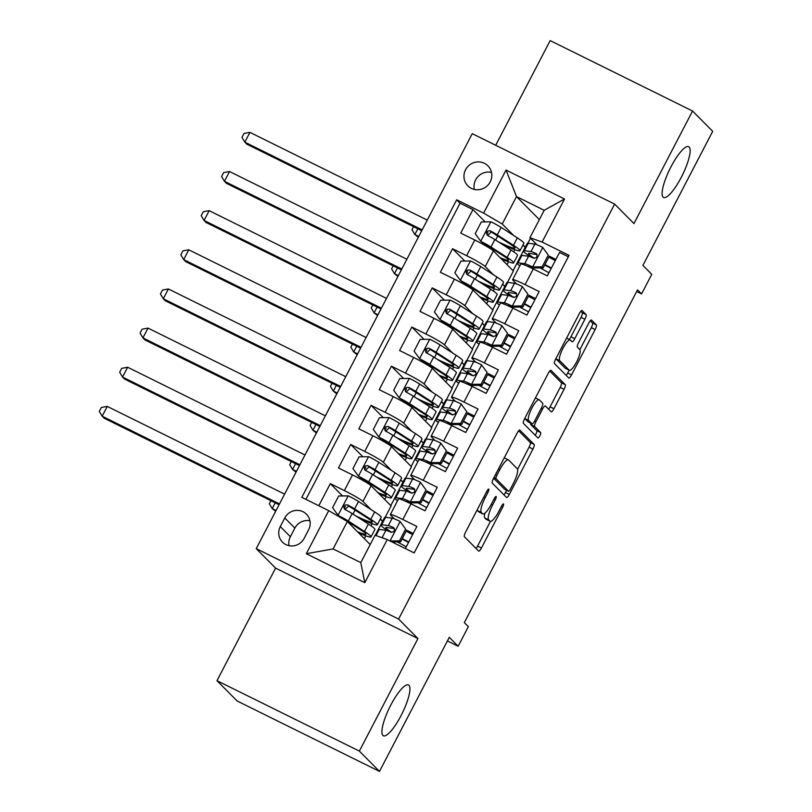 <?xml version="1.0" encoding="UTF-8"?>
<svg xmlns="http://www.w3.org/2000/svg" width="812" height="812" viewBox="0 0 812 812"><rect width="100%" height="100%" fill="white"/><g stroke="black" fill="none" stroke-linecap="round" stroke-linejoin="round"><path stroke-width="1.22" d="M488.804 489.128A3.045 0.751 116.3 0 0 488.753 489.088A3.045 0.751 116.3 0 0 486.855 491.26L465.601 532.083A4.344 1.066 116.3 0 0 464.393 536.722L478.633 551.074A4.344 1.066 116.3 0 0 478.704 551.125A4.344 1.066 116.3 0 0 481.425 548.029L502.679 507.195A3.045 0.751 116.3 0 0 503.521 503.947A3.045 0.751 116.3 0 0 503.47 503.917A3.045 0.751 116.3 0 0 501.572 506.079L498.822 511.367A13.905 3.41 116.3 0 1 490.123 521.284A13.905 3.41 116.3 0 1 489.89 521.111L488.702 519.913A13.905 3.41 116.3 0 1 492.569 505.074L495.32 499.786A3.045 0.751 116.3 0 0 496.162 496.538A3.045 0.751 116.3 0 0 496.112 496.497A3.045 0.751 116.3 0 0 494.214 498.669L491.463 503.958A13.905 3.41 116.3 0 1 482.764 513.874A13.905 3.41 116.3 0 1 482.531 513.702L481.343 512.504A13.905 3.41 116.3 0 1 485.211 497.654L487.961 492.376A3.045 0.751 116.3 0 0 488.804 489.128M663.089 197.123A28.339 6.953 116.3 0 0 663.566 197.468A28.339 6.953 116.3 0 0 681.836 176.214A28.339 6.953 116.3 0 0 689.175 147.013A28.339 6.953 116.3 0 0 688.698 146.667A28.339 6.953 116.3 0 0 670.428 167.922A28.339 6.953 116.3 0 0 663.089 197.123M382.878 735.408A28.339 6.953 116.3 0 0 383.355 735.763A28.339 6.953 116.3 0 0 401.615 714.499A28.339 6.953 116.3 0 0 408.964 685.298A28.339 6.953 116.3 0 0 408.487 684.952A28.339 6.953 116.3 0 0 390.217 706.217A28.339 6.953 116.3 0 0 382.878 735.408M465.57 169.738A14.169 13.692 -44.8 0 0 467.824 185.816A14.169 13.692 -44.8 0 0 490.194 181.918A14.169 13.692 -44.8 0 0 487.941 165.851A14.169 13.692 -44.8 0 0 465.57 169.738M491.493 172.398A14.169 13.692 -44.8 0 0 474.34 189.419M584.894 319.248A4.344 1.066 116.3 0 0 586.112 314.609L582.113 310.59A4.344 1.066 116.3 0 0 582.042 310.529A4.344 1.066 116.3 0 0 579.321 313.635L555.712 358.975A4.344 1.066 116.3 0 0 554.505 363.614L568.745 377.966A4.344 1.066 116.3 0 0 568.816 378.016A4.344 1.066 116.3 0 0 571.536 374.921L595.145 329.57A4.344 1.066 116.3 0 0 596.353 324.932L591.522 320.07A4.344 1.066 116.3 0 0 591.451 320.019A4.344 1.066 116.3 0 0 588.73 323.115L578.631 342.522A4.344 1.066 116.3 0 0 577.423 347.16L579.819 349.576A11.632 2.852 116.3 0 1 576.804 361.553A11.632 2.852 116.3 0 1 569.313 370.272A11.632 2.852 116.3 0 1 569.111 370.13L559.742 360.68A11.632 2.852 116.3 0 1 562.757 348.703A11.632 2.852 116.3 0 1 570.247 339.984A11.632 2.852 116.3 0 1 570.44 340.126L572.003 341.7A4.344 1.066 116.3 0 0 572.074 341.75A4.344 1.066 116.3 0 0 574.794 338.655L584.894 319.248L581.047 317.35A4.344 1.066 116.3 0 0 582.255 312.711L580.844 311.28M359.351 751.1L417.936 638.547L275.572 568.126L216.977 680.679L359.351 751.1L379.498 771.4L449.3 637.318L458.161 646.25L468.351 626.671L464.322 622.611L637.542 289.854L641.571 293.914L651.762 274.344L642.901 265.412L712.703 131.321L692.555 111.021L550.181 40.6L495.696 145.257M417.936 638.547L398.601 619.059L614.623 204.086L633.959 223.574L692.555 111.021M519.903 430.096A4.344 1.066 116.3 0 0 519.832 430.035A4.344 1.066 116.3 0 0 517.112 433.141L493.503 478.481A4.344 1.066 116.3 0 0 492.295 483.12L506.536 497.472A4.344 1.066 116.3 0 0 506.607 497.523A4.344 1.066 116.3 0 0 509.327 494.427L532.936 449.077A4.344 1.066 116.3 0 0 534.144 444.438L519.741 430.015M524.613 418.728L548.212 373.388A4.344 1.066 116.3 0 1 550.932 370.282A4.344 1.066 116.3 0 1 551.003 370.343L565.243 384.685A4.344 1.066 116.3 0 1 564.035 389.324L553.936 408.73A4.344 1.066 116.3 0 1 551.216 411.826A4.344 1.066 116.3 0 1 551.145 411.775L545.37 405.959A4.344 1.066 116.3 0 0 545.299 405.909A4.344 1.066 116.3 0 0 542.578 409.004L535.879 421.875A4.344 1.066 116.3 0 0 534.672 426.513L540.68 432.573A3.045 0.751 116.3 0 1 539.889 435.709A3.045 0.751 116.3 0 1 537.93 437.993A3.045 0.751 116.3 0 1 537.879 437.952L523.405 423.367A4.344 1.066 116.3 0 1 524.613 418.728M379.498 771.4L237.134 700.979L216.977 680.679M485.18 221.899L472.96 209.597L460.739 233.085L474.776 240.027L466.626 255.689A17.712 1.441 27.5 0 1 485.241 266.549L493.28 274.659M464.799 261.048L452.578 248.746L440.358 272.233L454.395 279.176L446.245 294.837A17.712 1.441 27.5 0 1 464.86 305.698L472.909 313.808M444.418 300.196L432.207 287.895L419.977 311.382L434.024 318.324L425.874 333.986A17.712 1.441 27.5 0 1 444.489 344.846L452.528 352.956M424.037 339.345L411.826 327.043L399.595 350.53L413.643 357.473L405.492 373.134A17.712 1.441 27.5 0 1 424.108 383.995L432.146 392.094M403.655 378.493L391.445 366.192L379.214 389.679L393.262 396.621L385.111 412.283A17.712 1.441 27.5 0 1 403.726 423.143L411.765 431.243M383.284 417.642L371.064 405.34L358.843 428.827L372.881 435.77L364.73 451.431A17.712 1.441 27.5 0 1 383.345 462.292L391.384 470.392M362.903 456.791L350.682 444.489L338.462 467.976L352.499 474.918A17.712 1.441 27.5 0 1 371.114 485.779L391.11 505.917L385.203 517.264M405.371 548.567L416.881 526.46L402.833 519.507A17.712 1.441 27.5 0 0 390.349 514.585A17.712 1.441 27.5 0 0 390.673 515.143L394.317 518.817M390.349 514.585L398.499 498.923A17.712 1.441 27.5 0 1 410.994 503.856L425.031 510.799L437.262 487.312L423.214 480.359A17.712 1.441 27.5 0 0 410.73 475.436A17.712 1.441 27.5 0 0 411.055 475.994L414.699 479.669M410.73 475.436L418.88 459.775A17.712 1.441 -152.5 0 1 431.365 464.708L445.412 471.65L457.643 448.163L443.596 441.21A17.712 1.441 27.5 0 0 431.111 436.288A17.712 1.441 27.5 0 0 431.426 436.846L435.07 440.52M431.111 436.288L439.262 420.626A17.712 1.441 -152.5 0 1 451.746 425.559L465.794 432.502L478.024 409.015L463.977 402.062A17.712 1.441 27.5 0 0 451.492 397.139A17.712 1.441 27.5 0 0 451.807 397.697L455.451 401.372M451.492 397.139L459.643 381.478A17.712 1.441 -152.5 0 1 472.127 386.41L486.175 393.353L498.395 369.866L484.358 362.913A17.712 1.441 27.5 0 0 471.863 357.99A17.712 1.441 27.5 0 0 472.188 358.549L475.832 362.223M471.863 357.99L480.024 342.329A17.712 1.441 -152.5 0 1 492.508 347.262L506.556 354.205L518.777 330.717L504.739 323.765A17.712 1.441 27.5 0 0 492.245 318.842A17.712 1.441 27.5 0 0 492.569 319.4L496.213 323.075M492.245 318.842L500.395 303.18A17.712 1.441 -152.5 0 1 512.89 308.113L526.927 315.056L539.158 291.569L525.11 284.616A17.712 1.441 27.5 0 0 512.626 279.693A17.712 1.441 27.5 0 0 512.951 280.252L516.594 283.926M502.628 284.068L504.891 286.352M474.776 240.027A17.712 1.441 -152.5 0 1 493.391 250.888L513.377 271.035L507.47 282.383M482.247 323.217L484.51 325.5M454.395 279.176A17.712 1.441 -152.5 0 1 473.01 290.036L493.006 310.184L487.098 321.532M461.866 362.365L464.139 364.649M434.024 318.324A17.712 1.441 -152.5 0 1 452.639 329.185L472.625 349.333L466.717 360.68M441.484 401.514L443.758 403.797M413.643 357.473A17.712 1.441 -152.5 0 1 432.258 368.333L452.243 388.481L446.336 399.829M421.113 440.662L423.377 442.946M393.262 396.621A17.712 1.441 -152.5 0 1 411.877 407.482L431.862 427.619L425.955 438.967M400.732 479.811L402.996 482.095M372.881 435.77A17.712 1.441 -152.5 0 1 391.496 446.63L411.481 466.768L405.574 478.116M304.155 538.366L308.631 529.759A13.723 13.266 -44.8 0 0 306.449 514.189A13.723 13.266 -44.8 0 0 284.779 517.954L280.292 526.572A13.723 13.266 -44.8 0 0 282.485 542.142A13.723 13.266 -44.8 0 0 304.155 538.366M398.601 619.059L256.227 548.638L472.249 133.665L614.623 204.086M472.96 209.597L460.069 203.213L456.689 199.803L301.8 497.33L328.738 510.657L347.353 521.517L370.201 544.547M456.689 199.803L483.627 213.13L506.038 170.063L564.523 199.001L542.111 242.057L569.039 255.384L414.161 552.911L387.222 539.584L364.811 582.651L306.327 553.723L328.738 510.657M342.522 495.939L330.311 483.637L344.349 490.58A17.712 1.441 27.5 0 1 362.964 501.44L371.013 509.54M380.351 518.959L382.614 521.243M568.329 256.765L559.539 252.42L547.308 275.907L533.261 268.965A17.712 1.441 -152.5 0 0 520.776 264.032L512.626 279.693M350.682 444.489L364.73 451.431M371.064 405.34L385.111 412.283M391.445 366.192L405.492 373.134M411.826 327.043L425.874 333.986M432.207 287.895L446.245 294.837M452.578 248.746L466.626 255.689M460.069 203.213L305.911 499.36M330.311 483.637L318.801 505.744M539.351 219.616L516.503 196.585L502.232 223.99L513.661 235.51M523.009 244.919L525.273 247.203M530.459 238.22L527.851 243.235M347.353 521.517L333.093 548.922L360.792 562.625L375.063 535.22L387.222 539.584M275.572 568.126L256.227 548.638M636.689 291.498L641.571 293.914M447.412 640.932L458.161 646.25M536.965 244.777L529.942 237.693L544.202 210.298L516.503 196.585L506.038 170.063M492.681 309.859L496.65 302.247M500.618 294.624L502.963 290.107M472.31 349.008L476.268 341.395M480.237 333.773L482.582 329.256M451.929 388.156L455.887 380.544M459.856 372.921L462.211 368.404M431.548 427.305L435.506 419.692M439.485 412.07L441.829 407.553M411.166 466.453L415.135 458.841M419.104 451.208L421.448 446.701M390.785 505.602L394.754 497.989M398.722 490.357L401.067 485.85M378.341 529.505L380.686 524.999M513.062 270.711L517.031 263.098M520.999 255.475L523.344 250.959M364.365 538.66L365.826 535.849M371.033 525.841L372.15 523.71M382.553 521.375L380.28 519.081M413.237 533.464L406.65 530.206M402.925 482.226L400.661 479.943M384.746 499.512L386.207 496.7M391.414 486.692L392.521 484.561M433.618 494.315L427.031 491.057M453.999 455.167L447.412 451.908M423.306 443.078L421.042 440.794M405.127 460.363L406.589 457.552M411.796 447.544L412.902 445.412M474.37 416.018L467.783 412.76M443.687 403.929L441.423 401.646M425.498 421.215L426.97 418.403M432.177 408.395L433.283 406.264M494.752 376.869L488.164 373.611M464.068 364.781L461.805 362.497M445.879 382.066L447.341 379.255M452.558 369.247L453.664 367.115M515.133 337.721L508.545 334.463M484.449 325.632L482.176 323.349M466.261 342.918L467.722 340.106M472.929 330.098L474.046 327.967M535.514 298.572L528.927 295.314M504.831 286.484L502.557 284.2M486.642 303.769L488.103 300.958M493.31 290.95L494.427 288.818M555.895 259.424L549.308 256.166M542.111 242.057L529.942 237.693M502.232 223.99L483.627 213.13M525.202 247.335L522.938 245.051M507.023 264.621L508.485 261.809M513.692 251.801L514.798 249.67M333.093 548.922L306.327 553.723M360.792 562.625L364.811 582.651M564.523 199.001L544.202 210.298M309.951 520.786A13.723 13.266 -44.8 0 0 294.857 528.104L290.371 536.722A13.723 13.266 -44.8 0 0 289.052 545.694M477.141 509.926A13.905 3.41 116.3 0 0 477.497 510.606L481.343 512.504M482.764 513.874L478.918 511.966A13.905 3.41 116.3 0 1 478.684 511.793L477.497 510.606M484.784 513.235A13.905 3.41 116.3 0 0 484.855 518.015L488.702 519.913M490.123 521.284L486.276 519.375A13.905 3.41 116.3 0 1 486.033 519.213L484.855 518.015M476.045 548.476A4.344 1.066 116.3 0 0 477.578 546.121L490.458 521.375M517.548 469.336L529.079 447.179A4.344 1.066 116.3 0 0 530.297 442.54L518.635 430.786M503.958 494.863A4.344 1.066 116.3 0 0 505.48 492.519L506.627 490.316M496.812 475.365A3.045 0.751 116.3 0 0 495.97 478.613L508.464 491.209A3.045 0.751 116.3 0 0 508.515 491.25A3.045 0.751 116.3 0 0 510.423 489.078L513.316 483.505A13.905 3.41 116.3 0 0 517.193 468.656L508.647 460.049A13.905 3.41 116.3 0 0 508.413 459.886A13.905 3.41 116.3 0 0 499.715 469.803L496.812 475.365L495.472 474.705M504.729 489.362A3.045 0.751 116.3 0 1 504.668 489.342A3.045 0.751 116.3 0 1 504.617 489.311L493.635 478.238M508.413 459.886L504.567 457.978A13.905 3.41 116.3 0 0 504.222 457.887M549.744 371.033L561.396 382.787L565.243 384.685M548.557 409.177A4.344 1.066 116.3 0 0 550.089 406.832L560.189 387.425A4.344 1.066 116.3 0 0 561.396 382.787M530.774 423.225A4.344 1.066 116.3 0 0 530.815 424.615L536.833 430.675L540.68 432.573M535.179 435.232A3.045 0.751 116.3 0 0 536.6 432.532A3.045 0.751 116.3 0 0 536.833 430.675M539.381 399.92A11.632 2.852 116.3 0 0 539.178 399.778A11.632 2.852 116.3 0 0 531.687 408.497A11.632 2.852 116.3 0 0 528.673 420.474L531.982 423.803A4.344 1.066 116.3 0 0 532.053 423.864A4.344 1.066 116.3 0 0 534.773 420.758L541.472 407.888A4.344 1.066 116.3 0 0 542.68 403.249L539.381 399.92M524.745 418.474A11.632 2.852 116.3 0 0 524.826 418.576L528.673 420.474M528.287 421.986A4.344 1.066 116.3 0 1 528.206 421.956A4.344 1.066 116.3 0 1 528.125 421.905L524.826 418.576M569.121 339.426A4.344 1.066 116.3 0 0 570.948 336.757L581.047 317.35M555.844 358.731A11.632 2.852 116.3 0 0 555.895 358.782L559.742 360.68M569.313 370.272L565.467 368.374A11.632 2.852 116.3 0 1 565.264 368.232L555.895 358.782M579.869 349.627L591.298 327.672A4.344 1.066 116.3 0 0 592.506 323.034L590.263 320.77M566.167 375.357A4.344 1.066 116.3 0 0 567.689 373.012L569.151 370.201M359.158 518.107A33.871 2.751 -152.5 0 0 377.326 524.775L381.193 517.335A33.871 2.751 27.5 0 0 374.677 511.915L358.498 501.471A11.733 0.954 27.5 0 0 348.409 495.878L338.675 495.98L332.565 507.723L338.218 515.447A11.733 0.954 27.5 0 1 348.318 521.04L364.486 531.484A33.871 2.751 27.5 0 1 371.003 536.905A33.871 2.751 27.5 0 1 358.65 532.905M338.218 515.447L360.487 529.749A28.115 2.284 27.5 0 1 365.897 534.255A28.115 2.284 27.5 0 1 357.483 531.718M377.326 524.775A33.871 2.751 -152.5 0 0 370.81 519.355L354.631 508.911A11.733 0.954 -152.5 0 0 347.526 504.841C343.608 504.8 342.796 506.373 345.08 509.54A11.733 0.954 27.5 0 1 352.185 513.61L368.364 524.044A33.871 2.751 27.5 0 1 374.88 529.475L371.003 536.905M344.998 509.489L348.683 506.008L366.811 517.609A28.115 2.284 27.5 0 1 372.221 522.116A28.115 2.284 27.5 0 1 355.839 515.965M344.369 509.022L345.08 509.54M284.606 494.132L107.265 406.406L102.17 416.201L104.18 418.231L279.074 504.739M279.511 503.917L102.17 416.201L99.297 411.4L101.338 407.482L107.265 406.406M389.78 540.954L399.514 540.843L405.624 529.099L399.971 521.375A11.733 0.954 -152.5 0 0 392.226 518.157L385.568 517.295A33.871 2.751 -152.5 0 0 384.583 517.457L380.716 524.897A33.871 2.751 -152.5 0 0 388.643 531.21M399.971 521.375L405.624 529.099M406.162 531.139A28.115 2.284 -152.5 0 0 412.628 534.621M385.619 539.016A11.733 0.954 -152.5 0 0 382.036 537.727L385.913 530.287A11.733 0.954 27.5 0 1 390.866 532.185C394.51 531.962 395.322 530.388 393.312 527.485A11.733 0.954 -152.5 0 0 388.359 525.587L381.691 524.735A33.871 2.751 -152.5 0 0 380.716 524.897M399.514 540.843L400.56 541.898L406.67 530.155M400.56 541.898L392.094 542M402.062 539.006A33.871 2.751 -152.5 0 0 408.548 542.477M375.296 535.311L378.27 529.597A33.871 2.751 27.5 0 1 379.245 529.434L385.913 530.287M408.761 542.061A28.115 2.284 27.5 0 1 402.285 538.579M391.76 532.398A28.115 2.284 27.5 0 1 385.822 527.556A28.115 2.284 27.5 0 1 386.634 527.424L394.409 528.632M397.444 541.939A28.115 2.284 -152.5 0 0 406.315 546.76M393.932 527.922L394.378 528.561M275.197 502.821L272.203 508.576L275.654 511.316M276.08 510.494L272.203 508.576L269.33 503.775L270.924 500.71M379.539 478.958A33.871 2.751 -152.5 0 0 397.697 485.627L401.575 478.187A33.871 2.751 27.5 0 0 395.058 472.767L378.879 462.322A11.733 0.954 27.5 0 0 368.79 456.73L359.056 456.831L352.936 468.575L358.599 476.299A11.733 0.954 27.5 0 1 368.689 481.902L384.868 492.336A33.871 2.751 27.5 0 1 391.384 497.756A33.871 2.751 27.5 0 1 379.031 493.757M358.599 476.299L380.869 490.6A28.115 2.284 27.5 0 1 386.279 495.107A28.115 2.284 27.5 0 1 377.864 492.579M397.697 485.627A33.871 2.751 -152.5 0 0 391.181 480.207L375.012 469.762A11.733 0.954 -152.5 0 0 367.897 465.692C363.989 465.652 363.177 467.225 365.451 470.392A11.733 0.954 27.5 0 1 372.566 474.462L388.735 484.896A33.871 2.751 27.5 0 1 395.251 490.326L391.384 497.756M365.37 470.341L369.064 466.859L387.182 478.461A28.115 2.284 27.5 0 1 392.592 482.967A28.115 2.284 27.5 0 1 376.22 476.817M364.75 469.874L365.451 470.392M304.977 454.984L127.646 367.257L122.551 377.052L124.561 379.082L299.455 465.591M299.882 464.768L122.551 377.052L119.679 372.251L121.719 368.333L127.646 367.257M399.92 439.81A33.871 2.751 -152.5 0 0 418.078 446.478L421.956 439.038A33.871 2.751 27.5 0 0 415.439 433.618L399.26 423.174A11.733 0.954 27.5 0 0 389.171 417.581L379.437 417.683L373.317 429.426L378.981 437.15A11.733 0.954 27.5 0 1 389.07 442.753L405.249 453.187A33.871 2.751 27.5 0 1 411.765 458.607A33.871 2.751 27.5 0 1 399.413 454.608M378.981 437.15L401.25 451.452A28.115 2.284 27.5 0 1 406.66 455.958A28.115 2.284 27.5 0 1 398.235 453.431M418.078 446.478A33.871 2.751 -152.5 0 0 411.562 441.058L395.393 430.614A11.733 0.954 -152.5 0 0 388.278 426.544C384.37 426.503 383.558 428.076 385.832 431.243A11.733 0.954 27.5 0 1 392.947 435.313L409.116 445.747A33.871 2.751 27.5 0 1 415.632 451.178L411.765 458.607M385.751 431.192L389.435 427.711L407.563 439.322A28.115 2.284 27.5 0 1 412.973 443.819A28.115 2.284 27.5 0 1 396.601 437.668M385.132 430.725L385.832 431.243M325.358 415.835L148.028 328.109L142.932 337.904L144.942 339.934L319.837 426.442M320.263 425.62L142.932 337.904L140.06 333.103L142.1 329.185L148.028 328.109M420.301 400.661A33.871 2.751 -152.5 0 0 438.46 407.33L442.337 399.89A33.871 2.751 27.5 0 0 435.811 394.47L419.642 384.025A11.733 0.954 27.5 0 0 409.542 378.433L399.808 378.534L393.698 390.278L399.352 398.002A11.733 0.954 27.5 0 1 409.451 403.605L425.63 414.039A33.871 2.751 27.5 0 1 432.146 419.469A33.871 2.751 27.5 0 1 419.794 415.46M399.352 398.002L421.631 412.303A28.115 2.284 27.5 0 1 427.041 416.81A28.115 2.284 27.5 0 1 418.616 414.282M438.46 407.33A33.871 2.751 -152.5 0 0 431.943 401.91L415.764 391.465A11.733 0.954 -152.5 0 0 408.659 387.395C404.752 387.365 403.929 388.928 406.213 392.094A11.733 0.954 27.5 0 1 413.318 396.165L429.497 406.599A33.871 2.751 27.5 0 1 436.014 412.029L432.146 419.469M406.132 392.054L409.816 388.562L427.944 400.174A28.115 2.284 27.5 0 1 433.354 404.67A28.115 2.284 27.5 0 1 416.972 398.519M405.513 391.577L406.213 392.094M345.739 376.687L168.399 288.96L163.303 298.755L165.323 300.785L340.218 387.294M340.644 386.471L163.303 298.755L160.441 293.954L162.481 290.036L168.399 288.96M440.683 361.513A33.871 2.751 -152.5 0 0 458.841 368.181L462.708 360.741A33.871 2.751 27.5 0 0 456.192 355.321L440.023 344.877A11.733 0.954 27.5 0 0 429.924 339.284L420.19 339.386L414.079 351.129L419.733 358.853A11.733 0.954 27.5 0 1 429.832 364.456L446.001 374.89A33.871 2.751 27.5 0 1 452.517 380.32A33.871 2.751 27.5 0 1 440.175 376.311M419.733 358.853L442.002 373.155A28.115 2.284 27.5 0 1 447.412 377.661A28.115 2.284 27.5 0 1 438.998 375.134M458.841 368.181A33.871 2.751 -152.5 0 0 452.325 362.761L436.145 352.317A11.733 0.954 -152.5 0 0 429.04 348.246C425.133 348.216 424.311 349.779 426.594 352.946A11.733 0.954 27.5 0 1 433.699 357.016L449.878 367.45A33.871 2.751 27.5 0 1 456.395 372.881L452.517 380.32M426.513 352.905L430.198 349.414L448.325 361.025A28.115 2.284 27.5 0 1 453.735 365.522A28.115 2.284 27.5 0 1 437.353 359.371M425.884 352.428L426.594 352.946M366.121 337.538L188.78 249.812L183.685 259.607L185.704 261.637L360.599 348.145M361.025 347.323L183.685 259.607L180.822 254.806L182.852 250.888L188.78 249.812M419.895 501.694L420.941 502.75L411.451 502.861L410.161 501.806L419.895 501.694L426.006 489.951L420.352 482.226A11.733 0.954 -152.5 0 0 412.608 479.009L405.949 478.146A33.871 2.751 -152.5 0 0 404.965 478.309L401.098 485.749A33.871 2.751 -152.5 0 0 409.015 492.062M420.352 482.226L426.006 489.951M426.544 491.991A28.115 2.284 -152.5 0 0 433.009 495.472M411.207 502.861L404.772 500.933M410.161 501.806A11.733 0.954 -152.5 0 0 402.417 498.578L395.759 497.726A33.871 2.751 -152.5 0 0 394.774 497.878A33.871 2.751 -152.5 0 0 397.555 500.75M420.941 502.75L427.051 491.006M394.774 497.878L398.651 490.448A33.871 2.751 27.5 0 1 399.626 490.286L406.284 491.138A11.733 0.954 27.5 0 1 411.248 493.036C414.891 492.813 415.703 491.24 413.694 488.347A11.733 0.954 -152.5 0 0 408.73 486.439L402.072 485.586A33.871 2.751 -152.5 0 0 401.098 485.749M422.443 499.857A33.871 2.751 -152.5 0 0 428.919 503.328M429.142 502.912A28.115 2.284 27.5 0 1 422.666 499.431M412.141 493.249A28.115 2.284 27.5 0 1 406.203 488.408A28.115 2.284 27.5 0 1 407.015 488.276L414.79 489.484M417.825 502.79A28.115 2.284 -152.5 0 0 426.696 507.612M414.313 488.773L414.749 489.413M295.578 463.672L292.584 469.427L296.035 472.168M296.461 471.346L292.584 469.427L289.711 464.626L291.305 461.561M440.266 462.546L441.322 463.601L431.832 463.713L430.533 462.657L440.266 462.546L446.387 450.802L440.723 443.078A11.733 0.954 -152.5 0 0 432.989 439.86L426.32 438.998A33.871 2.751 -152.5 0 0 425.346 439.16L421.479 446.6A33.871 2.751 -152.5 0 0 429.396 452.913M440.723 443.078L446.387 450.802M446.915 452.842A28.115 2.284 -152.5 0 0 453.39 456.324M431.588 463.713L425.153 461.784M430.533 462.657A11.733 0.954 -152.5 0 0 422.798 459.43L416.14 458.577A33.871 2.751 -152.5 0 0 415.155 458.729A33.871 2.751 -152.5 0 0 417.926 461.602M441.322 463.601L447.432 451.858M415.155 458.729L419.033 451.299A33.871 2.751 27.5 0 1 420.007 451.137L426.665 451.99A11.733 0.954 27.5 0 1 431.619 453.888C435.273 453.664 436.085 452.091 434.065 449.198A11.733 0.954 -152.5 0 0 429.112 447.29L422.453 446.438A33.871 2.751 -152.5 0 0 421.479 446.6M442.824 460.708A33.871 2.751 -152.5 0 0 449.3 464.18M449.513 463.764A28.115 2.284 27.5 0 1 443.047 460.282M432.522 454.101A28.115 2.284 27.5 0 1 426.584 449.259A28.115 2.284 27.5 0 1 427.396 449.127L435.161 450.335M438.206 463.642A28.115 2.284 -152.5 0 0 447.077 468.463M434.694 449.625L435.13 450.264M315.949 424.524L312.955 430.279L316.416 433.019M316.842 432.197L312.955 430.279L310.093 425.478L311.686 422.413M460.648 423.397L461.693 424.453L452.203 424.564L450.914 423.509L460.648 423.397L466.768 411.654L461.104 403.94A11.733 0.954 -152.5 0 0 453.36 400.712L446.701 399.849A33.871 2.751 -152.5 0 0 445.727 400.012L441.85 407.451A33.871 2.751 -152.5 0 0 449.777 413.765M461.104 403.94L466.768 411.654M467.296 413.694A28.115 2.284 -152.5 0 0 473.772 417.175M451.969 424.564L445.534 422.636M450.914 423.509A11.733 0.954 -152.5 0 0 443.179 420.281L436.511 419.428A33.871 2.751 -152.5 0 0 435.536 419.591A33.871 2.751 -152.5 0 0 438.307 422.453M461.693 424.453L467.813 412.709M435.536 419.591L439.404 412.151A33.871 2.751 27.5 0 1 440.388 411.988L447.047 412.841A11.733 0.954 27.5 0 1 452 414.739C455.654 414.516 456.466 412.943 454.446 410.05A11.733 0.954 -152.5 0 0 449.493 408.142L442.834 407.289A33.871 2.751 -152.5 0 0 441.85 407.451M463.205 421.56A33.871 2.751 -152.5 0 0 469.681 425.031M469.894 424.615A28.115 2.284 27.5 0 1 463.429 421.134M452.903 414.952A28.115 2.284 27.5 0 1 446.955 410.111A28.115 2.284 27.5 0 1 447.767 409.979L455.542 411.187M458.587 424.493A28.115 2.284 -152.5 0 0 467.448 429.315M455.065 410.476L455.512 411.116M336.33 385.375L333.336 391.13L336.797 393.871M337.224 393.049L333.336 391.13L330.464 386.329L332.067 383.264M481.029 384.249L482.074 385.304L472.584 385.416L471.295 384.36L481.029 384.249L487.139 372.505L481.486 364.791A11.733 0.954 -152.5 0 0 473.741 361.563L467.083 360.711A33.871 2.751 -152.5 0 0 466.108 360.863L462.231 368.303A33.871 2.751 -152.5 0 0 470.158 374.616M481.486 364.791L487.139 372.505M487.677 374.545A28.115 2.284 -152.5 0 0 494.153 378.037M472.34 385.416L465.915 383.487M471.295 384.36A11.733 0.954 -152.5 0 0 463.55 381.132L456.892 380.28A33.871 2.751 -152.5 0 0 455.918 380.442A33.871 2.751 -152.5 0 0 458.689 383.305M482.074 385.304L488.195 373.561M455.918 380.442L459.785 373.002A33.871 2.751 27.5 0 1 460.769 372.84L467.428 373.693A11.733 0.954 27.5 0 1 472.381 375.591C476.025 375.367 476.847 373.794 474.827 370.901A11.733 0.954 -152.5 0 0 469.874 369.003L463.216 368.14A33.871 2.751 -152.5 0 0 462.231 368.303M483.587 382.411A33.871 2.751 -152.5 0 0 490.062 385.883M490.275 385.467A28.115 2.284 27.5 0 1 483.81 381.985M473.284 375.804A28.115 2.284 27.5 0 1 467.336 370.962A28.115 2.284 27.5 0 1 468.148 370.83L475.923 372.038M478.968 385.345A28.115 2.284 -152.5 0 0 487.829 390.166M475.446 371.328L475.893 371.967M356.712 346.227L353.717 351.982L357.178 354.722M357.605 353.9L353.717 351.982L350.845 347.181L352.438 344.115M461.054 322.374A33.871 2.751 -152.5 0 0 479.222 329.033L483.089 321.593A33.871 2.751 27.5 0 0 476.573 316.172L460.394 305.728A11.733 0.954 27.5 0 0 450.305 300.135L440.571 300.237L434.461 311.981L440.114 319.705A11.733 0.954 27.5 0 1 450.213 325.307L466.382 335.742A33.871 2.751 27.5 0 1 472.899 341.172A33.871 2.751 27.5 0 1 460.546 337.163M440.114 319.705L462.383 334.006A28.115 2.284 27.5 0 1 467.793 338.513A28.115 2.284 27.5 0 1 459.379 335.985M479.222 329.033A33.871 2.751 -152.5 0 0 472.706 323.612L456.527 313.168A11.733 0.954 -152.5 0 0 449.422 309.098C445.504 309.067 444.692 310.631 446.976 313.797A11.733 0.954 27.5 0 1 454.081 317.868L470.26 328.312A33.871 2.751 27.5 0 1 476.776 333.732L472.899 341.172M446.894 313.757L450.579 310.265L468.707 321.877A28.115 2.284 27.5 0 1 474.117 326.373A28.115 2.284 27.5 0 1 457.735 320.222M446.265 313.28L446.976 313.797M386.502 298.39L209.161 210.663L204.066 220.458L206.086 222.488L380.98 308.996M381.407 308.174L204.066 220.458L201.193 215.657L203.233 211.739L209.161 210.663M501.41 345.1L502.455 346.156L492.965 346.267L491.676 345.212L501.41 345.1L507.52 333.356L501.867 325.642A11.733 0.954 -152.5 0 0 494.122 322.415L487.464 321.562A33.871 2.751 -152.5 0 0 486.479 321.714L482.612 329.154A33.871 2.751 -152.5 0 0 490.539 335.468M501.867 325.642L507.52 333.356M508.058 335.397A28.115 2.284 -152.5 0 0 514.524 338.888M492.722 346.267L486.297 344.339M491.676 345.212A11.733 0.954 -152.5 0 0 483.932 341.984L477.273 341.131A33.871 2.751 -152.5 0 0 476.299 341.294A33.871 2.751 -152.5 0 0 479.07 344.156M502.455 346.156L508.566 334.412M476.299 341.294L480.166 333.854A33.871 2.751 27.5 0 1 481.14 333.691L487.809 334.544A11.733 0.954 27.5 0 1 492.762 336.442C496.406 336.219 497.218 334.645 495.208 331.753A11.733 0.954 -152.5 0 0 490.255 329.855L483.587 328.992A33.871 2.751 -152.5 0 0 482.612 329.154M503.958 343.273A33.871 2.751 -152.5 0 0 510.443 346.734M510.657 346.318A28.115 2.284 27.5 0 1 504.181 342.837M493.655 336.655A28.115 2.284 27.5 0 1 487.718 331.814A28.115 2.284 27.5 0 1 488.53 331.682L496.305 332.89M499.339 346.196A28.115 2.284 -152.5 0 0 508.21 351.017M495.827 332.179L496.274 332.818M377.093 307.078L374.099 312.833L377.55 315.574M377.976 314.751L374.099 312.833L371.226 308.032L372.82 304.967M481.435 283.226A33.871 2.751 -152.5 0 0 499.593 289.884L503.47 282.444A33.871 2.751 27.5 0 0 496.954 277.024L480.775 266.58A11.733 0.954 27.5 0 0 470.686 260.987L460.952 261.088L454.832 272.832L460.495 280.556A11.733 0.954 27.5 0 1 470.584 286.159L486.764 296.593A33.871 2.751 27.5 0 1 493.28 302.023A33.871 2.751 27.5 0 1 480.927 298.014M460.495 280.556L482.764 294.857A28.115 2.284 27.5 0 1 488.174 299.364A28.115 2.284 27.5 0 1 479.76 296.837M499.593 289.884A33.871 2.751 -152.5 0 0 493.077 284.464L476.908 274.02A11.733 0.954 -152.5 0 0 469.793 269.949C465.885 269.919 465.073 271.482 467.347 274.649A11.733 0.954 27.5 0 1 474.462 278.719L490.631 289.163A33.871 2.751 27.5 0 1 497.157 294.583L493.28 302.023M467.276 274.608L470.96 271.117L489.078 282.728A28.115 2.284 27.5 0 1 494.488 287.225A28.115 2.284 27.5 0 1 478.116 281.074M466.646 274.131L467.347 274.649M406.873 259.241L229.542 171.525L224.447 181.309L226.457 183.339L401.351 269.848M401.788 269.026L224.447 181.309L221.575 176.508L223.615 172.591L229.542 171.525M521.791 305.951L522.837 307.007L513.346 307.119L512.057 306.063L521.791 305.951L527.901 294.208L522.248 286.494A11.733 0.954 -152.5 0 0 514.503 283.266L507.845 282.414A33.871 2.751 -152.5 0 0 506.861 282.566L502.993 290.006A33.871 2.751 -152.5 0 0 510.91 296.319M522.248 286.494L527.901 294.208M528.439 296.248A28.115 2.284 -152.5 0 0 534.905 299.74M513.103 307.119L506.668 305.19M512.057 306.063A11.733 0.954 -152.5 0 0 504.313 302.835L497.654 301.983A33.871 2.751 -152.5 0 0 496.67 302.145A33.871 2.751 -152.5 0 0 499.451 305.007M522.837 307.007L528.947 295.263M496.67 302.145L500.547 294.705A33.871 2.751 27.5 0 1 501.522 294.543L508.18 295.395A11.733 0.954 27.5 0 1 513.143 297.293C516.787 297.07 517.599 295.507 515.59 292.604A11.733 0.954 -152.5 0 0 510.626 290.706L503.968 289.843A33.871 2.751 -152.5 0 0 502.993 290.006M524.339 304.124A33.871 2.751 -152.5 0 0 530.815 307.586M531.038 307.169A28.115 2.284 27.5 0 1 524.562 303.688M514.037 297.507A28.115 2.284 27.5 0 1 508.099 292.665A28.115 2.284 27.5 0 1 508.911 292.533L516.686 293.741M519.721 307.048A28.115 2.284 -152.5 0 0 528.592 311.869M516.209 293.041L516.655 293.67M397.474 267.93L394.48 273.685L397.931 276.425M398.357 275.603L394.48 273.685L391.607 268.884L393.201 265.818M501.816 244.077A33.871 2.751 -152.5 0 0 519.974 250.735L523.852 243.295A33.871 2.751 27.5 0 0 517.335 237.875L501.156 227.431A11.733 0.954 27.5 0 0 491.067 221.838L481.333 221.94L475.213 233.694L480.877 241.408A11.733 0.954 27.5 0 1 490.966 247.01L507.145 257.445A33.871 2.751 27.5 0 1 513.661 262.875A33.871 2.751 27.5 0 1 501.308 258.866M480.877 241.408L503.146 255.709A28.115 2.284 27.5 0 1 508.556 260.216A28.115 2.284 27.5 0 1 500.131 257.688M519.974 250.735A33.871 2.751 -152.5 0 0 513.458 245.315L497.289 234.871A11.733 0.954 -152.5 0 0 490.174 230.801C486.266 230.77 485.454 232.333 487.728 235.5A11.733 0.954 27.5 0 1 494.843 239.57L511.012 250.015A33.871 2.751 27.5 0 1 517.528 255.435L513.661 262.875M487.647 235.46L491.331 231.968L509.459 243.58A28.115 2.284 27.5 0 1 514.869 248.076A28.115 2.284 27.5 0 1 498.497 241.925M487.027 234.983L487.728 235.5M427.254 220.093L249.923 132.376L244.828 142.161L246.838 144.191L421.732 230.699M422.159 229.877L244.828 142.161L241.956 137.36L243.996 133.442L249.923 132.376M542.162 266.803L543.218 267.858L533.728 267.97L532.439 266.915L542.162 266.803L548.283 255.059L542.619 247.345A11.733 0.954 -152.5 0 0 534.885 244.118L528.226 243.265A33.871 2.751 -152.5 0 0 527.242 243.417L523.375 250.857A33.871 2.751 -152.5 0 0 531.292 257.171M542.619 247.345L548.283 255.059M548.821 257.099A28.115 2.284 -152.5 0 0 555.286 260.591M533.484 267.97L527.049 266.042M532.439 266.915A11.733 0.954 -152.5 0 0 524.694 263.687L518.036 262.834A33.871 2.751 -152.5 0 0 517.051 262.997A33.871 2.751 -152.5 0 0 519.822 265.859M543.218 267.858L549.328 256.115M517.051 262.997L520.928 255.557A33.871 2.751 27.5 0 1 521.903 255.394L528.561 256.247A11.733 0.954 27.5 0 1 533.514 258.145C537.168 257.922 537.98 256.359 535.961 253.456A11.733 0.954 -152.5 0 0 531.007 251.558L524.349 250.695A33.871 2.751 -152.5 0 0 523.375 250.857M544.72 264.976A33.871 2.751 -152.5 0 0 551.196 268.437M551.419 268.021A28.115 2.284 27.5 0 1 544.943 264.539M534.418 258.358A28.115 2.284 27.5 0 1 528.48 253.517A28.115 2.284 27.5 0 1 529.292 253.385L537.057 254.592M540.102 267.899A28.115 2.284 -152.5 0 0 548.973 272.72M536.59 253.892L537.026 254.521M417.845 228.781L414.851 234.536L418.312 237.277M418.738 236.454L414.851 234.536L411.988 229.735L413.582 226.67M493.391 250.888L485.241 266.549M473.01 290.036L464.86 305.698M452.639 329.185L444.489 344.846M432.258 368.333L424.108 383.995M411.877 407.482L403.726 423.143M391.496 446.63L383.345 462.292M371.114 485.779L362.964 501.44M410.994 503.856L402.833 519.507M533.261 268.965L525.11 284.616M512.89 308.113L504.739 323.765M492.508 347.262L484.358 362.913M472.127 386.41L463.977 402.062M451.746 425.559L443.596 441.21M431.365 464.708L423.214 480.359M352.499 474.918L344.349 490.58M290.371 536.722L280.292 526.572M294.857 528.104L284.779 517.954M483.871 496.995L485.211 497.654M478.684 511.793L482.531 513.702M493.98 499.126L495.32 499.786M491.219 504.404L492.569 505.074M486.033 519.213L489.89 521.111M501.329 506.536L502.679 507.195M477.578 546.121L481.425 548.029M486.621 491.707L487.961 492.376M530.297 442.54L534.144 444.438M529.079 447.179L532.936 449.077M505.48 492.519L509.327 494.427M493.95 477.618L495.97 478.613M504.617 489.311L508.464 491.209M498.375 469.133L499.715 469.803M560.189 387.425L564.035 389.324M550.089 406.832L553.936 408.73M541.239 408.345L542.578 409.004M534.529 421.205L535.879 421.875M530.815 424.615L534.672 426.513M528.125 421.905L531.982 423.803M570.948 336.757L574.794 338.655M565.264 368.232L569.111 370.13M592.506 323.034L596.353 324.932M591.298 327.672L595.145 329.57M567.689 373.012L571.536 374.921M582.255 312.711L586.112 314.609M348.165 495.878L338.076 515.255M352.966 514.108L355.088 510.048M368.364 524.044L364.486 531.484M374.677 511.915L370.81 519.355M352.185 513.61L348.318 521.04M358.498 501.471L354.631 508.911M348.683 506.008L347.526 504.841M390.024 540.954L400.113 521.568M381.691 524.735L385.568 517.295M376.047 535.575L379.245 529.434M388.359 525.587L392.226 518.157M368.546 456.73L358.457 476.106M368.678 483.932L369.145 483.038M373.347 474.969L375.459 470.899M388.735 484.896L384.868 492.336M395.058 472.767L391.181 480.207M372.566 474.462L368.689 481.902M378.879 462.322L375.012 469.762M369.064 466.859L367.897 465.692M388.928 417.581L378.839 436.957M389.06 444.783L389.527 443.89M393.729 435.821L395.84 431.751M409.116 445.747L405.249 453.187M415.439 433.618L411.562 441.058M392.947 435.313L389.07 442.753M399.26 423.174L395.393 430.614M389.435 427.711L388.278 426.544M409.299 378.433L399.21 397.809M409.431 405.635L409.908 404.741M414.11 396.672L416.221 392.602M429.497 406.599L425.63 414.039M435.811 394.47L431.943 401.91M413.318 396.165L409.451 403.605M419.642 384.025L415.764 391.465M409.816 388.562L408.659 387.395M429.68 339.284L419.591 358.66M429.812 366.486L430.289 365.593M434.481 357.524L436.602 353.453M449.878 367.45L446.001 374.89M456.192 355.321L452.325 362.761M433.699 357.016L429.832 364.456M440.023 344.877L436.145 352.317M430.198 349.414L429.04 348.246M410.405 501.806L420.484 482.419M402.072 485.586L405.949 478.146M395.759 497.726L399.626 490.286M408.73 486.439L412.608 479.009M402.417 498.578L406.284 491.138M430.776 462.657L440.865 443.271M422.453 446.438L426.32 438.998M416.14 458.577L420.007 451.137M429.112 447.29L432.989 439.86M422.798 459.43L426.665 451.99M451.157 423.509L461.246 404.122M442.834 407.289L446.701 399.849M436.511 419.428L440.388 411.988M449.493 408.142L453.36 400.712M443.179 420.281L447.047 412.841M471.539 384.36L481.628 364.984M463.216 368.14L467.083 360.711M456.892 380.28L460.769 372.84M469.874 369.003L473.741 361.563M463.55 381.132L467.428 373.693M450.061 300.135L439.972 319.512M450.193 327.337L450.66 326.444M454.862 318.375L456.983 314.305M470.26 328.312L466.382 335.742M476.573 316.172L472.706 323.612M454.081 317.868L450.213 325.307M460.394 305.728L456.527 313.168M450.579 310.265L449.422 309.098M491.92 345.212L502.009 325.835M483.587 328.992L487.464 321.562M477.273 341.131L481.14 333.691M490.255 329.855L494.122 322.415M483.932 341.984L487.809 334.544M470.442 260.987L460.353 280.363M470.574 288.189L471.041 287.296M475.243 279.226L477.365 275.156M490.631 289.163L486.764 296.593M496.954 277.024L493.077 284.464M474.462 278.719L470.584 286.159M480.775 266.58L476.908 274.02M470.96 271.117L469.793 269.949M512.301 306.063L522.39 286.687M503.968 289.843L507.845 282.414M497.654 301.983L501.522 294.543M510.626 290.706L514.503 283.266M504.313 302.835L508.18 295.395M490.824 221.838L480.734 241.215M490.955 249.051L491.422 248.147M495.624 240.078L497.736 236.008M511.012 250.015L507.145 257.445M517.335 237.875L513.458 245.315M494.843 239.57L490.966 247.01M501.156 227.431L497.289 234.871M491.331 231.968L490.174 230.801M532.672 266.915L542.761 247.538M524.349 250.695L528.226 243.265M518.036 262.834L521.903 255.394M531.007 251.558L534.885 244.118M524.694 263.687L528.561 256.247M504.668 489.342L508.515 491.25M535.443 397.931L539.178 399.778M528.206 421.956L532.053 423.864M566.553 338.157L570.247 339.984M345.333 506.475L344.724 507.642M360.315 477.689L359.787 478.704M365.715 467.326L365.106 468.494M380.696 438.541L380.168 439.556M386.086 428.178L385.487 429.345M401.067 399.392L400.549 400.407M406.467 389.029L405.858 390.196M421.448 360.244L420.92 361.259M426.848 349.881L426.239 351.048M441.829 321.095L441.302 322.11M447.229 310.732L446.62 311.899M462.211 281.947L461.683 282.962M467.61 271.584L467.001 272.751M482.592 242.798L482.064 243.813M487.982 232.435L487.383 233.602"/></g></svg>
